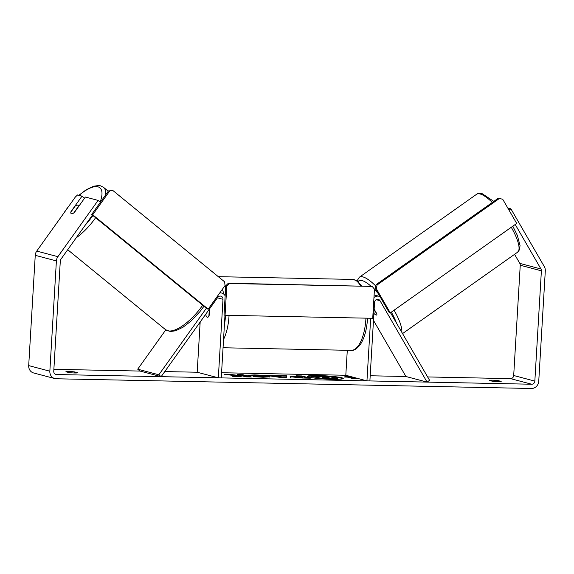 <?xml version="1.0" encoding="UTF-8"?>
<svg xmlns="http://www.w3.org/2000/svg" width="574" height="574" viewBox="0 0 574 574"><rect width="100%" height="100%" fill="white"/><g stroke="black" fill="none" stroke-linecap="round" stroke-linejoin="round"><path stroke-width="0.86" d="M376.114 315.033A5.338 1.478 54.7 0 1 373.904 313.375L373.904 313.382A5.338 1.478 54.7 0 0 376.114 315.033A5.338 1.478 54.7 0 0 376.652 314.983A5.338 1.478 54.7 0 1 376.114 315.033M373.48 320.392L405.926 376.501L427.07 382.097L429.582 380.318L390.499 312.73M347.292 350.291L345.806 375.267L366.951 380.871L369.886 380.928L374.549 302.405A3.2 2.92 104.8 0 1 379.995 300.69L427.07 382.097M370.675 318.254L366.951 380.871M379.981 296.586A6.4 5.84 104.8 0 0 379.127 296.277A6.4 5.84 104.8 0 0 373.954 297.554M374.148 309.164L376.788 313.72A5.338 1.478 54.7 0 1 376.652 314.983A5.338 1.478 54.7 0 0 376.867 314.165L374.133 309.443M137.71 369.19L158.855 374.786L161.15 376.666L140.006 371.062L137.71 369.19L165.786 329.863M158.855 374.786L206.367 308.245M224.979 315.255L221.263 377.893L218.328 377.828L222.992 299.305A3.2 2.92 -75.2 0 0 217.761 297.375L161.15 376.666M219.792 292.905A6.4 5.84 -75.2 0 1 221.7 293.056A6.4 5.84 -75.2 0 1 225.159 295.832M205.786 314.143L205.757 314.681A5.338 2.138 -88.8 0 0 207.53 317.286A5.338 2.138 -88.8 0 0 209.137 315.578L209.539 308.898M200.168 322.021L197.183 372.232L218.328 377.828M77.576 205.169A5.338 2.023 129.3 0 1 77.892 205.327A5.338 2.023 129.3 0 1 78.179 206.784L73.809 212.911A5.338 2.023 129.3 0 1 71.449 213.743A5.338 2.023 129.3 0 1 71.14 213.585A5.338 2.023 129.3 0 1 70.846 212.129L75.223 206.001A5.338 2.023 129.3 0 1 77.576 205.169M342.987 378.754A17.995 1.6 3.4 0 0 329.763 376.68M326.879 376.465A17.995 1.6 3.4 0 0 318.125 376.078A17.995 1.6 3.4 0 0 311.108 376.142A17.995 1.6 3.4 0 0 307.556 376.644M332.425 379.321A17.995 1.6 3.4 0 0 343.259 378.503A17.995 1.6 3.4 0 0 318.161 375.547A17.995 1.6 3.4 0 0 307.327 376.365A17.995 1.6 3.4 0 0 332.425 379.321M515.23 224.484L540.966 268.991A3.2 2.92 -75.2 0 1 541.39 270.828L534.839 381.114A3.2 2.92 -75.2 0 1 531.718 384.236L56.503 374.528A3.2 2.92 -75.2 0 1 53.755 371.278L60.306 260.998A3.2 2.92 -75.2 0 1 60.944 259.183L92.407 215.121M514.584 254.332L519.822 263.394A3.2 2.92 -75.2 0 1 520.245 265.231L513.694 375.511A3.2 2.92 -75.2 0 1 510.573 378.639L427.623 376.939M405.926 376.501L370.194 375.769M345.806 375.267L221.564 372.727M197.183 372.232L164.781 371.572M140.006 371.062L53.87 369.304M236.524 375.783L232.757 376.594L239.179 376.723L242.479 375.956L245.916 376.86L251.333 376.974L242.874 374.736L237.457 374.621L239.645 375.202L238.612 375.41L230.554 374.478L224.047 374.348L236.524 375.783L236.488 376.314L234.974 376.637M273.296 375.719L286.347 375.618L286.534 377.692L281.346 377.584L264.607 375.174L270.383 375.296L273.296 375.719L273.267 376.25L276.661 376.322M489.27 380.404A5.338 0.474 -176.6 0 1 492.478 380.182A5.338 0.474 -176.6 0 1 498.074 380.584L501.188 381.409A5.338 0.474 -176.6 0 1 497.981 381.631A5.338 0.474 -176.6 0 1 492.384 381.229L489.27 380.404M65.881 371.751L68.995 372.576A5.338 0.474 3.4 0 0 74.591 372.985A5.338 0.474 3.4 0 0 77.799 372.756L74.685 371.93A5.338 0.474 3.4 0 0 69.088 371.529A5.338 0.474 3.4 0 0 65.881 371.751M350.276 377.168L353.211 377.226L345.512 376.264L344.407 377.046L347.342 377.111L353.684 378.79L356.619 378.847L350.276 377.168L350.248 377.699L354.416 378.804M290.817 377.046C289.181 376.522 290.968 376.307 296.184 376.415L298.867 376.465L296.449 375.826L301.867 375.941L310.326 378.18L301.946 378.008L290.128 376.723M247.767 375.26L254.519 374.93C260.869 375.109 265.69 375.561 268.976 376.293L269.952 376.766L263.093 377.254L253.034 376.616L261.012 376.688C263.803 376.716 264.614 376.551 263.437 376.192L247.767 375.26M261.995 377.226L263.947 376.982L263.437 376.192M507.782 208.01L510.903 208.836L544.317 266.623A7.469 6.816 -75.2 0 1 545.3 270.906L538.749 381.193A7.469 6.816 -75.2 0 1 531.459 388.483L56.245 378.768A7.469 6.816 -75.2 0 1 54.774 378.56A7.469 6.816 -75.2 0 1 49.845 371.199L56.395 260.919A7.469 6.816 -75.2 0 1 57.888 256.686L98.082 200.398L100.371 202.27M54.774 378.56L33.629 372.964A7.469 6.816 -75.2 0 1 28.7 365.602L35.251 255.322A7.469 6.816 -75.2 0 1 36.743 251.082L75.402 196.939L77.547 194.959L82.01 196.143L70.982 211.584A5.338 2.023 129.3 0 0 71.14 213.585A5.338 2.023 129.3 0 0 74.369 212.48L85.39 197.04L98.082 200.398M84.55 198.217L82.01 196.143M510.903 208.836L509.023 210.163M498.074 380.584L498.01 381.638M74.685 371.93L74.62 372.985M337.598 378.754L337.569 379.285L320.995 378.725L317.286 378.166L316.647 377.326L311.065 376.673L311.094 376.142L317.365 376.271L326.262 377.082L323.693 376.401L329.124 376.515L337.598 378.754L321.031 378.194L316.647 377.326M324.052 377.039L323.693 376.401M320.995 378.725L321.031 378.194M317.3 377.627L317.264 378.158L317.322 377.635C316.131 377.29 316.604 377.089 318.728 377.025L311.094 376.142M350.262 377.398L345.483 376.795L345.512 376.264M345.483 376.795L345.103 377.061M280.851 376.322L280.873 375.877M280.865 376.042L286.311 376.149L286.347 375.618M286.311 376.149L286.455 377.692M268.905 375.798L270.347 375.826L270.383 375.296M270.347 375.826L273.267 376.25M276.668 376.235L276.632 376.766L281.188 377.441L281.023 376.322L276.668 376.235L281.224 376.91M290.788 377.577C289.153 377.053 290.939 376.838 296.155 376.946L296.184 376.415M298.839 376.917L298.867 376.465M298.623 376.401L301.838 376.472L301.867 375.941M301.838 376.472L308.123 378.13M296.134 377.132L296.098 377.656L296.155 377.132L302.936 377.549L298.136 376.903L295.89 377.018L295.861 377.549L296.794 377.792M302.907 378.029L302.936 377.549M239.645 375.202L239.609 375.733L238.583 375.941L230.526 375.009L230.554 374.478M230.526 375.009L229.672 374.994M238.583 375.941L238.612 375.41M249.13 376.924L242.845 375.26L242.874 374.736M242.845 375.26L239.631 375.195M250.429 375.468L255.38 375.482M260.696 375.755L269.522 377.003M255.66 376.874L255.746 376.336M255.71 376.867L256.183 376.917M322.61 377.699L330.136 378.108L328.098 377.57L322.387 377.599M328.07 378.065L328.098 377.57M209.302 309.228L208.893 316.131A5.338 2.138 91.2 0 1 207.53 317.286A5.338 2.138 91.2 0 1 205.93 315.348L206.023 313.82M376.293 288.65L390.298 312.873L389.237 312.593L375.238 288.37L376.056 284.69L377.111 284.969L376.293 288.65L375.238 288.37M390.298 312.873L516.7 223.437L502.702 199.221L499.337 198.504L377.111 284.969M499.337 198.504L502.702 199.221M498.275 198.224L376.056 284.69M226.809 286.096L225.073 315.277L224.018 314.997L225.754 285.816L228.352 283.219L229.413 283.499L226.809 286.096L225.754 285.816M225.073 315.277L372.727 318.297L374.456 289.117L372.174 286.412L229.413 283.499M372.174 286.412L228.352 283.219M92.701 214.776L91.646 214.497L108.486 190.905L112.992 190.604L224.649 281.856L225.03 285.565L208.19 309.149L92.701 214.776L109.548 191.185M208.19 309.149L207.135 308.869L91.646 214.497M112.992 190.604L108.486 190.905M376.185 299.678L379.995 300.69M217.431 297.834L222.992 299.305M76.199 237.823A35.488 13.439 -50.7 0 0 95.607 217.733M105.702 194.808A35.488 13.439 -50.7 0 0 103.471 187.289L100.529 185.811L98.656 185.517L93.548 186.234L86.021 189.858L78.839 195.303M79.112 195.375A32.818 12.427 129.3 0 1 97.939 186.83A32.818 12.427 129.3 0 1 100.134 202.077M92.902 215.523A32.818 12.427 129.3 0 1 85.512 224.786M202.687 305.239A35.488 13.439 129.3 0 1 167.723 330.789A35.488 13.439 129.3 0 1 165.635 329.749L67.703 249.719M63.606 213.471A32.818 12.427 129.3 0 1 68.844 206.123M510.573 378.639L531.718 384.236M55.276 374.198L56.503 374.528M36.743 251.082L57.888 256.686M513.694 375.511L534.839 381.114M520.245 265.231L541.39 270.828M519.822 263.394L540.966 268.991M28.7 365.602L49.845 371.199M35.251 255.322L56.395 260.919M328.299 379.098L328.335 378.567M300.367 377.965L300.396 377.491M254.49 375.461L254.519 374.93M268.948 376.824L268.976 376.293L268.969 376.831M260.976 377.197L261.012 376.688M324.489 377.95L324.518 377.498M492.313 202.443A35.488 9.83 -125.3 0 0 480.115 193.99A35.488 9.83 -125.3 0 0 476.549 194.306C477.69 193.323 479.534 193.094 482.067 193.61L493.798 201.388M476.549 194.306L359.353 277.22A35.488 9.83 54.7 0 1 362.919 276.905A35.488 9.83 54.7 0 1 375.762 286.003M370.919 286.132A32.818 9.091 -125.3 0 0 362.094 280.586A32.818 9.091 -125.3 0 0 358.111 281.597M394.073 310.197A35.488 9.83 54.7 0 1 401.786 332.253M402.561 333.587L517.54 252.237A35.488 9.83 -125.3 0 0 511.276 227.282M396.44 323.011A32.818 9.091 -125.3 0 0 391.339 312.134M378.244 293.572A32.818 9.091 -125.3 0 0 374.435 289.461M223.049 347.758L351.137 350.37A35.488 14.199 -88.8 0 0 365.925 318.62A35.488 14.199 -88.8 0 0 365.954 318.161M360.558 285.917A35.488 14.199 -88.8 0 0 352.587 279.416L356.655 280.586L361.742 285.945M224.922 285.716A35.488 14.199 91.2 0 1 225.647 287.56M229.055 315.363A35.488 14.199 91.2 0 1 229.033 315.822A35.488 14.199 91.2 0 1 223.544 339.456M224.42 324.762A32.818 13.13 -88.8 0 0 225.532 315.492A32.818 13.13 -88.8 0 0 225.539 315.291M223.853 294.204A32.818 13.13 -88.8 0 0 222.375 289.282M199.888 322.416A32.818 13.13 -88.8 0 0 200.061 323.801M374.112 294.95L379.127 296.277M221.7 293.056L220 292.611M108.271 191.214L103.471 187.289M203.957 306.279L199.695 311.919L190.762 321.289L182.963 327.252L175.622 330.782L170.356 331.514L165.635 329.749M78.889 206.145L77.892 205.327M70.509 203.799L61.841 215.932M359.353 277.22L357.071 280.837M512.819 226.185L517.332 235.347L520.044 245.564L519.413 249.877L517.54 252.237M367.547 318.19L367.532 318.498C366.8 329.655 364.368 338.387 360.235 344.687C356.82 348.92 353.785 350.814 351.137 350.37M218.314 276.675L352.587 279.416M199.673 322.71L199.982 325.071"/></g></svg>
